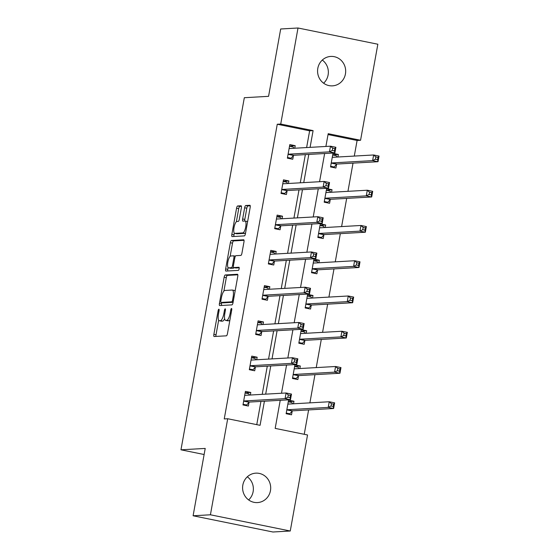 <?xml version="1.0" encoding="UTF-8"?>
<svg xmlns="http://www.w3.org/2000/svg" width="560" height="560" viewBox="0 0 560 560"><rect width="100%" height="100%" fill="white"/><g stroke="black" fill="none" stroke-linecap="round" stroke-linejoin="round"><path stroke-width="0.84" d="M218.869 309.19A1.582 0.462 -78.5 0 0 218.113 310.772L213.871 334.341A2.261 0.658 -78.5 0 0 214.102 336.518A2.261 0.658 -78.5 0 0 214.151 336.518L226.394 335.825A2.261 0.658 -78.5 0 0 227.472 333.571L231.714 310.002A1.582 0.462 -78.5 0 0 231.553 308.476A1.582 0.462 -78.5 0 0 231.518 308.476A1.582 0.462 -78.5 0 0 230.762 310.051L230.209 313.103A7.231 2.114 -78.5 0 1 226.758 320.327L225.736 320.383A7.231 2.114 -78.5 0 1 225.575 320.369A7.231 2.114 -78.5 0 1 224.84 313.411L225.386 310.359A1.582 0.462 -78.5 0 0 225.225 308.833A1.582 0.462 -78.5 0 0 225.19 308.833A1.582 0.462 -78.5 0 0 224.434 310.415L223.888 313.46A7.231 2.114 -78.5 0 1 220.43 320.684L219.415 320.74A7.231 2.114 -78.5 0 1 219.247 320.733A7.231 2.114 -78.5 0 1 218.512 313.768L219.065 310.716A1.582 0.462 -78.5 0 0 218.904 309.197A1.582 0.462 -78.5 0 0 218.869 309.19M322.308 60.06A14.735 14.049 -93.3 0 1 328.111 74.935A14.735 14.049 -93.3 0 1 323.624 83.209M345.436 73.948A14.735 14.049 -93.3 0 1 332.465 85.855A14.735 14.049 -93.3 0 1 317.814 68.334A14.735 14.049 -93.3 0 1 330.785 56.427A14.735 14.049 -93.3 0 1 345.436 73.948M247.324 476.791A14.735 14.049 -93.3 0 1 253.127 491.666A14.735 14.049 -93.3 0 1 248.64 499.94M270.452 490.679A14.735 14.049 -93.3 0 1 257.481 502.586A14.735 14.049 -93.3 0 1 242.837 485.065A14.735 14.049 -93.3 0 1 255.808 473.158A14.735 14.049 -93.3 0 1 270.452 490.679M241.353 207.963A2.261 0.658 -78.5 0 0 241.122 205.786A2.261 0.658 -78.5 0 0 241.073 205.779L237.636 205.975A2.261 0.658 -78.5 0 0 236.558 208.236L231.847 234.409A2.261 0.658 -78.5 0 0 232.078 236.586A2.261 0.658 -78.5 0 0 232.134 236.586L244.377 235.893A2.261 0.658 -78.5 0 0 245.455 233.632L250.166 207.459A2.261 0.658 -78.5 0 0 249.935 205.282A2.261 0.658 -78.5 0 0 249.879 205.282L245.735 205.513A2.261 0.658 -78.5 0 0 244.657 207.774L242.641 218.974A2.261 0.658 -78.5 0 0 242.865 221.151A2.261 0.658 -78.5 0 0 242.921 221.158L244.979 221.039A6.048 1.771 -78.5 0 1 245.112 221.046A6.048 1.771 -78.5 0 1 245.686 227.094A6.048 1.771 -78.5 0 1 242.844 232.904L234.78 233.366A6.048 1.771 -78.5 0 1 234.647 233.352A6.048 1.771 -78.5 0 1 234.073 227.304A6.048 1.771 -78.5 0 1 236.915 221.494L238.259 221.417A2.261 0.658 -78.5 0 0 239.337 219.163L241.353 207.963M280.224 400.309L275.177 428.386L307.538 434.966L290.255 531.013L272.937 532L193.102 515.774L205.219 448.427L180.964 449.806L244.321 97.713L268.569 96.334L280.686 28.987L298.011 28L377.846 44.226L360.563 140.273L328.195 133.693L325.899 146.461M193.102 515.774L210.42 514.787L227.703 418.74L260.071 425.32L264.411 401.212M306.621 147.56L309.631 130.823L277.263 124.243L224.238 418.936L227.703 418.74M277.263 124.243L280.728 124.047L298.011 28M225.225 274.967A2.261 0.658 -78.5 0 0 224.147 277.221L219.436 303.394A2.261 0.658 -78.5 0 0 219.667 305.571A2.261 0.658 -78.5 0 0 219.716 305.578L231.959 304.878A2.261 0.658 -78.5 0 0 233.037 302.624L237.748 276.451A2.261 0.658 -78.5 0 0 237.517 274.274A2.261 0.658 -78.5 0 0 237.468 274.267L225.225 274.967L227.381 275.401A2.261 0.658 -78.5 0 0 226.303 277.662L223.888 291.102M225.645 268.905L230.356 242.725A2.261 0.658 -78.5 0 1 231.434 240.471L243.677 239.771A2.261 0.658 -78.5 0 1 243.726 239.778A2.261 0.658 -78.5 0 1 243.957 241.955L241.941 253.155A2.261 0.658 -78.5 0 1 240.863 255.416L235.893 255.696A2.261 0.658 -78.5 0 0 234.815 257.95L233.478 265.384A2.261 0.658 -78.5 0 0 233.709 267.561A2.261 0.658 -78.5 0 0 233.758 267.561L238.931 267.267A1.582 0.462 -78.5 0 1 238.966 267.274A1.582 0.462 -78.5 0 1 239.113 268.856A1.582 0.462 -78.5 0 1 238.371 270.375L225.925 271.082A2.261 0.658 -78.5 0 1 225.876 271.082A2.261 0.658 -78.5 0 1 225.645 268.905L227.801 269.339L228.109 267.617M180.964 449.806L204.12 454.517M256.76 424.648L260.946 401.408M262.213 394.345L267.288 366.156M268.555 359.086L273.63 330.897M274.904 323.834L279.972 295.645M281.246 288.575L286.314 260.393M287.588 253.323L292.663 225.134M293.93 218.064L299.005 189.882M300.272 182.812L305.347 154.623M250.348 395.017L250.81 392.476L245.413 391.384L242.977 404.943L248.367 406.042L249.025 402.381M256.697 359.765L257.152 357.224L251.755 356.125L249.319 369.691L254.709 370.783L255.367 367.129M263.039 324.506L263.494 321.972L258.097 320.873L255.661 334.432L261.058 335.531L261.716 331.87M269.381 289.254L269.836 286.713L264.446 285.621L262.003 299.18L267.4 300.272L268.058 296.618M275.723 253.995L276.178 251.461L270.788 250.362L268.345 263.921L273.742 265.02L274.4 261.359M282.065 218.743L282.527 216.202L277.13 215.11L274.687 228.669L280.084 229.768L280.742 226.107M288.414 183.484L288.869 180.95L283.472 179.851L281.036 193.41L286.426 194.509L287.084 190.855M294.756 148.232L295.211 145.698L289.814 144.599L287.378 158.158L292.768 159.257L293.433 155.596M304.234 434.294L308.616 409.92M309.89 402.857L314.958 374.668M316.232 367.598L321.3 339.416M322.574 332.346L327.649 304.157M328.916 297.094L333.991 268.905M335.265 261.835L340.333 233.646M341.607 226.583L346.675 198.394M347.949 191.324L353.017 163.142M354.291 156.072L357.098 140.469L328.041 134.561M293.503 403.788L293.965 401.247L288.568 400.155L286.125 413.714L291.522 414.813L292.18 411.152M299.852 368.536L300.307 365.995L294.91 364.896L292.474 378.462L297.864 379.554L298.522 375.9M306.194 333.277L306.649 330.743L301.252 329.644L298.816 343.203L304.206 344.302L304.864 340.641M312.536 298.025L312.991 295.484L307.601 294.392L305.158 307.951L310.555 309.043L311.213 305.389M318.878 262.766L319.333 260.232L313.943 259.133L311.5 272.692L316.897 273.791L317.555 270.13M325.22 227.514L325.675 224.973L320.285 223.881L317.842 237.44L323.239 238.539L323.897 234.878M331.562 192.255L332.024 189.721L326.627 188.622L324.191 202.181L329.581 203.28L330.239 199.626M337.911 157.003L338.366 154.469L332.969 153.37L330.533 166.929L335.923 168.028L336.581 164.367M290.255 531.013L210.42 514.787M357.098 140.469L360.563 140.273M324.632 153.531L319.557 181.713M318.283 188.783L313.215 216.972M311.941 224.035L306.873 252.224M305.599 259.294L300.531 287.483M299.257 294.546L294.182 322.735M292.915 329.805L287.84 357.987M286.566 365.057L281.498 393.246M310.086 147.357L313.096 130.627L280.728 124.047M265.678 394.142L270.753 365.96M272.02 358.89L277.095 330.701M278.369 323.638L283.437 295.449M284.711 288.379L289.779 260.19M291.053 253.127L296.121 224.938M297.395 217.868L302.47 189.686M303.737 182.616L308.812 154.427M309.631 130.823L313.096 130.627M293.965 401.247L288.309 401.569M250.81 392.476L245.161 392.798M257.152 357.224L251.503 357.546M300.307 365.995L294.658 366.317M263.494 321.972L257.845 322.294M306.649 330.743L301 331.065M269.836 286.713L264.187 287.035M312.991 295.484L307.342 295.806M276.178 251.461L270.529 251.783M319.333 260.232L313.684 260.554M282.527 216.202L276.878 216.524M325.675 224.973L320.026 225.295M288.869 180.95L283.22 181.272M332.024 189.721L326.375 190.043M295.211 145.698L289.562 146.02M338.366 154.469L332.717 154.791M219.247 320.733L221.41 321.167A7.231 2.114 -78.5 0 0 221.571 321.181L219.415 320.74M224.623 318.703A7.231 2.114 -78.5 0 1 222.593 321.125L221.571 321.181M225.575 320.369L227.731 320.81A7.231 2.114 -78.5 0 0 227.899 320.824L225.736 320.383M229.894 320.124A7.231 2.114 -78.5 0 1 228.914 320.761L227.899 320.824M218.652 320.201L216.027 334.782A2.261 0.658 -78.5 0 0 215.957 336.42M237.818 274.806L227.381 275.401M221.816 302.596L221.592 303.835A2.261 0.658 -78.5 0 0 221.522 305.473M220.829 300.902A1.582 0.462 -78.5 0 0 220.99 302.428A1.582 0.462 -78.5 0 0 221.025 302.428L231.77 301.819A1.582 0.462 -78.5 0 0 232.526 300.237L233.107 297.024A7.231 2.114 -78.5 0 0 232.372 290.059A7.231 2.114 -78.5 0 0 232.204 290.045L224.861 290.465A7.231 2.114 -78.5 0 0 221.41 297.689L220.829 300.902M223.111 302.855A1.582 0.462 -78.5 0 0 223.146 302.862A1.582 0.462 -78.5 0 0 223.181 302.869L221.025 302.428M233.1 302.302L223.181 302.869M235.13 291.025A7.231 2.114 -78.5 0 0 234.528 290.493L232.372 290.059M230.146 256.291L232.512 243.166L230.356 242.725M244.027 240.317L233.59 240.912A2.261 0.658 -78.5 0 0 232.512 243.166M235.816 267.981A2.261 0.658 -78.5 0 0 235.865 267.995A2.261 0.658 -78.5 0 0 235.921 268.002L239.197 267.813M230.741 255.99A6.048 1.771 -78.5 0 0 227.899 261.8A6.048 1.771 -78.5 0 0 228.473 267.848A6.048 1.771 -78.5 0 0 228.606 267.855L231.448 267.694A2.261 0.658 -78.5 0 0 232.526 265.44L233.863 258.006A2.261 0.658 -78.5 0 0 233.632 255.829A2.261 0.658 -78.5 0 0 233.583 255.829L230.741 255.99M230.503 268.24A6.048 1.771 -78.5 0 0 230.629 268.282A6.048 1.771 -78.5 0 0 230.769 268.296L228.606 267.855M234.108 267.638A2.261 0.658 -78.5 0 1 233.604 268.135L230.769 268.296M227.801 269.339A2.261 0.658 -78.5 0 0 227.731 270.977M236.67 233.751A6.048 1.771 -78.5 0 0 236.803 233.793A6.048 1.771 -78.5 0 0 236.936 233.8L234.78 233.366M245.553 233.072A6.048 1.771 -78.5 0 1 245 233.345L236.936 233.8M247.604 221.69A6.048 1.771 -78.5 0 0 247.268 221.487L245.112 221.046M250.236 205.821L247.891 205.954A2.261 0.658 -78.5 0 0 246.813 208.208L244.797 219.415A2.261 0.658 -78.5 0 0 244.727 221.053M234.311 233.156L234.01 234.85A2.261 0.658 -78.5 0 0 233.94 236.488M241.423 206.325L239.799 206.416A2.261 0.658 -78.5 0 0 238.721 208.67L236.362 221.767M287.224 413.938L289.8 413.791L292.306 411.012A2.303 0.672 101.5 0 1 292.593 410.837L333.613 408.499L328.223 407.407L329.238 401.758L288.218 404.089A2.303 0.672 101.5 0 1 288.162 404.082A2.303 0.672 101.5 0 1 287.987 403.942L287.91 403.809M286.244 413.07L289.8 413.791M288.274 401.765L291.83 402.493L292.649 403.837M331.45 403.725L329.238 401.758L334.628 402.85L333.613 408.499L333.2 406.427L333.606 404.166L331.45 403.725L331.044 405.986L333.2 406.427M286.783 410.053L286.909 409.913A2.303 0.672 101.5 0 1 287.203 409.738L328.223 407.407L331.044 405.986M334.628 402.85L333.606 404.166M249.494 395.066L248.675 393.722L245.126 392.994M244.069 405.167L246.645 405.02L243.089 404.299M287.889 397.215L290.045 397.656L290.451 395.395L288.295 394.954L287.889 397.215L285.068 398.636L286.083 392.987L291.48 394.079L290.458 399.728L285.068 398.636L244.048 400.967A2.303 0.672 -78.5 0 0 243.761 401.142L243.635 401.282M244.755 395.038L244.832 395.171A2.303 0.672 -78.5 0 0 245.007 395.311A2.303 0.672 -78.5 0 0 245.063 395.318L286.083 392.987L288.295 394.954M290.045 397.656L290.458 399.728L249.438 402.066A2.303 0.672 -78.5 0 0 249.151 402.241L246.645 405.02M290.451 395.395L291.48 394.079M293.566 378.679L296.142 378.532L298.648 375.76A2.303 0.672 101.5 0 1 298.935 375.578L339.955 373.247L334.565 372.148L335.58 366.499L294.56 368.83A2.303 0.672 101.5 0 1 294.511 368.83A2.303 0.672 101.5 0 1 294.329 368.683L294.252 368.557M292.586 377.811L296.142 378.532M294.623 366.513L298.172 367.234L298.991 368.578M337.792 368.473L335.58 366.499L340.977 367.598L339.955 373.247L339.542 371.168L339.955 368.914L337.792 368.473L337.386 370.734L339.542 371.168M293.132 374.801L293.258 374.661A2.303 0.672 101.5 0 1 293.545 374.486L334.565 372.148L337.386 370.734M340.977 367.598L339.955 368.914M299.908 343.427L302.484 343.28L304.99 340.501A2.303 0.672 101.5 0 1 305.284 340.326L346.304 337.988L340.907 336.896L341.922 331.247L300.902 333.578A2.303 0.672 101.5 0 1 300.853 333.578A2.303 0.672 101.5 0 1 300.671 333.431L300.594 333.305M298.928 342.559L302.484 343.28M300.965 331.261L304.521 331.982L305.34 333.326M344.134 333.221L341.922 331.247L347.319 332.339L346.304 337.988L345.891 335.916L346.297 333.655L344.134 333.221L343.728 335.475L345.891 335.916M299.474 339.549L299.6 339.409A2.303 0.672 101.5 0 1 299.887 339.227L340.907 336.896L343.728 335.475M347.319 332.339L346.297 333.655M255.843 359.807L255.024 358.463L251.468 357.742M250.411 369.908L252.987 369.761L249.431 369.04M294.231 361.963L296.394 362.397L296.8 360.143L294.637 359.702L294.231 361.963L291.41 363.377L292.425 357.728L297.822 358.827L296.807 364.476L291.41 363.377L250.39 365.715A2.303 0.672 -78.5 0 0 250.103 365.89L249.977 366.03M251.097 359.786L251.174 359.912A2.303 0.672 -78.5 0 0 251.356 360.059A2.303 0.672 -78.5 0 0 251.405 360.059L292.425 357.728L294.637 359.702M296.394 362.397L296.807 364.476L255.78 366.807A2.303 0.672 -78.5 0 0 255.493 366.989L252.987 369.761M296.8 360.143L297.822 358.827M262.185 324.555L261.366 323.211L257.81 322.49M256.753 334.656L259.329 334.509L255.78 333.788M300.58 326.704L302.736 327.145L303.142 324.884L300.986 324.45L300.58 326.704L297.752 328.125L298.767 322.476L304.164 323.568L303.149 329.217L297.752 328.125L256.732 330.456A2.303 0.672 -78.5 0 0 256.445 330.638L256.319 330.778M257.439 324.534L257.523 324.66A2.303 0.672 -78.5 0 0 257.698 324.807A2.303 0.672 -78.5 0 0 257.747 324.807L298.767 322.476L300.986 324.45M302.736 327.145L303.149 329.217L262.129 331.555A2.303 0.672 -78.5 0 0 261.835 331.73L259.329 334.509M303.142 324.884L304.164 323.568M306.25 308.168L308.826 308.028L311.339 305.249A2.303 0.672 101.5 0 1 311.626 305.067L352.646 302.736L347.249 301.637L348.264 295.988L307.244 298.326A2.303 0.672 101.5 0 1 307.195 298.319A2.303 0.672 101.5 0 1 307.02 298.172L306.936 298.046M305.277 307.3L308.826 308.028M307.307 296.002L310.863 296.723L311.682 298.074M350.483 297.962L348.264 295.988L353.661 297.087L352.646 302.736L352.233 300.664L352.639 298.403L350.483 297.962L350.077 300.223L352.233 300.664M305.816 304.29L305.942 304.15A2.303 0.672 101.5 0 1 306.229 303.975L347.249 301.637L350.077 300.223M353.661 297.087L352.639 298.403M312.599 272.916L315.175 272.769L317.681 269.99A2.303 0.672 101.5 0 1 317.968 269.815L358.988 267.484L353.591 266.385L354.613 260.736L313.593 263.067A2.303 0.672 101.5 0 1 313.537 263.067A2.303 0.672 101.5 0 1 313.362 262.92L313.285 262.794M311.619 272.048L315.175 272.769M313.649 260.75L317.205 261.471L318.024 262.815M356.825 262.71L354.613 260.736L360.003 261.835L358.988 267.484L358.575 265.405L358.981 263.144L356.825 262.71L356.419 264.971L358.575 265.405M312.158 269.038L312.284 268.898A2.303 0.672 101.5 0 1 312.571 268.716L353.591 266.385L356.419 264.971M360.003 261.835L358.981 263.144M318.941 237.664L321.517 237.517L324.023 234.738A2.303 0.672 101.5 0 1 324.31 234.563L365.33 232.225L359.94 231.133L360.955 225.477L319.935 227.815A2.303 0.672 101.5 0 1 319.879 227.808A2.303 0.672 101.5 0 1 319.704 227.668L319.627 227.535M317.961 236.796L321.517 237.517M319.991 225.491L323.547 226.219L324.366 227.563M363.167 227.451L360.955 225.477L366.345 226.576L365.33 232.225L364.917 230.153L365.323 227.892L363.167 227.451L362.761 229.712L364.917 230.153M318.5 233.779L318.626 233.639A2.303 0.672 101.5 0 1 318.913 233.464L359.94 231.133L362.761 229.712M366.345 226.576L365.323 227.892M268.527 289.303L267.708 287.952L264.152 287.231M263.102 299.397L265.678 299.257L262.122 298.529M306.922 291.452L309.078 291.893L309.484 289.632L307.328 289.191L306.922 291.452L304.094 292.866L305.116 287.217L310.506 288.316L309.491 293.965L304.094 292.866L263.074 295.204A2.303 0.672 -78.5 0 0 262.787 295.379L262.661 295.519M263.788 289.275L263.865 289.401A2.303 0.672 -78.5 0 0 264.04 289.548A2.303 0.672 -78.5 0 0 264.089 289.555L305.116 287.217L307.328 289.191M309.078 291.893L309.491 293.965L268.471 296.296A2.303 0.672 -78.5 0 0 268.184 296.478L265.678 299.257M309.484 289.632L310.506 288.316M274.869 254.044L274.05 252.7L270.494 251.979M269.444 264.145L272.02 263.998L268.464 263.277M313.264 256.2L315.42 256.634L315.826 254.373L313.67 253.939L313.264 256.2L310.436 257.614L311.458 251.965L316.848 253.064L315.833 258.713L310.436 257.614L269.416 259.945A2.303 0.672 -78.5 0 0 269.129 260.127L269.003 260.267M270.13 254.023L270.207 254.149A2.303 0.672 -78.5 0 0 270.382 254.296A2.303 0.672 -78.5 0 0 270.438 254.296L311.458 251.965L313.67 253.939M315.42 256.634L315.833 258.713L274.813 261.044A2.303 0.672 -78.5 0 0 274.526 261.219L272.02 263.998M315.826 254.373L316.848 253.064M281.211 218.792L280.392 217.448L276.843 216.72M275.786 228.893L278.362 228.746L274.806 228.025M319.606 220.941L321.762 221.382L322.168 219.121L320.012 218.68L319.606 220.941L316.785 222.362L317.8 216.706L323.197 217.805L322.175 223.454L316.785 222.362L275.765 224.693A2.303 0.672 -78.5 0 0 275.471 224.868L275.352 225.008M276.472 218.764L276.549 218.897A2.303 0.672 -78.5 0 0 276.724 219.037A2.303 0.672 -78.5 0 0 276.78 219.044L317.8 216.706L320.012 218.68M321.762 221.382L322.175 223.454L281.155 225.792A2.303 0.672 -78.5 0 0 280.868 225.967L278.362 228.746M322.168 219.121L323.197 217.805M325.283 202.405L327.859 202.258L330.365 199.486A2.303 0.672 101.5 0 1 330.652 199.304L371.672 196.973L366.282 195.874L367.297 190.225L326.277 192.556A2.303 0.672 101.5 0 1 326.221 192.556A2.303 0.672 101.5 0 1 326.046 192.409L325.969 192.283M324.303 201.537L327.859 202.258M326.34 190.239L329.889 190.96L330.708 192.304M369.509 192.199L367.297 190.225L372.694 191.324L371.672 196.973L371.259 194.894L371.672 192.64L369.509 192.199L369.103 194.46L371.259 194.894M324.849 198.527L324.975 198.387A2.303 0.672 101.5 0 1 325.262 198.212L366.282 195.874L369.103 194.46M372.694 191.324L371.672 192.64M287.56 183.533L286.741 182.189L283.185 181.468M282.128 193.634L284.704 193.487L281.148 192.766M325.948 185.689L328.111 186.123L328.517 183.869L326.354 183.428L325.948 185.689L323.127 187.103L324.142 181.454L329.539 182.553L328.517 188.202L323.127 187.103L282.107 189.441A2.303 0.672 -78.5 0 0 281.82 189.616L281.694 189.756M282.814 183.512L282.891 183.638A2.303 0.672 -78.5 0 0 283.073 183.785A2.303 0.672 -78.5 0 0 283.122 183.785L324.142 181.454L326.354 183.428M328.111 186.123L328.517 188.202L287.497 190.533A2.303 0.672 -78.5 0 0 287.21 190.715L284.704 193.487M328.517 183.869L329.539 182.553M331.625 167.153L334.201 167.006L336.707 164.227A2.303 0.672 101.5 0 1 336.994 164.052L378.021 161.714L372.624 160.622L373.639 154.973L332.619 157.304A2.303 0.672 101.5 0 1 332.57 157.304A2.303 0.672 101.5 0 1 332.388 157.157L332.311 157.031M330.645 166.285L334.201 167.006M332.682 154.98L336.238 155.708L337.057 157.052M375.851 156.94L373.639 154.973L379.036 156.065L378.021 161.714L377.608 159.642L378.014 157.381L375.851 156.94L375.445 159.201L377.608 159.642M331.191 163.268L331.317 163.135A2.303 0.672 101.5 0 1 331.604 162.953L372.624 160.622L375.445 159.201M379.036 156.065L378.014 157.381M293.902 148.281L293.083 146.937L289.527 146.209M288.47 158.382L291.046 158.235L287.49 157.514M332.297 150.43L334.453 150.871L334.859 148.61L332.703 148.169L332.297 150.43L329.469 151.851L330.484 146.202L335.881 147.294L334.866 152.943L329.469 151.851L288.449 154.182A2.303 0.672 -78.5 0 0 288.162 154.364L288.036 154.497M289.156 148.26L289.233 148.386A2.303 0.672 -78.5 0 0 289.415 148.533A2.303 0.672 -78.5 0 0 289.464 148.533L330.484 146.202L332.703 148.169M334.453 150.871L334.866 152.943L293.846 155.281A2.303 0.672 -78.5 0 0 293.552 155.456L291.046 158.235M334.859 148.61L335.881 147.294M219.016 310.961L218.113 310.772M231.672 310.24L230.762 310.051M225.344 310.597L224.434 310.415M222.593 321.125L220.43 320.684M224.798 313.649L223.888 313.46M228.914 320.761L226.758 320.327M231.119 313.285L230.209 313.103M216.027 334.782L213.871 334.341M221.592 303.835L219.436 303.394M226.303 277.662L224.147 277.221M233.135 302.092L231.77 301.819M233.436 300.419L232.526 300.237M234.017 297.206L233.107 297.024M233.59 240.912L231.434 240.471M235.921 268.002L233.758 267.561M233.604 268.135L231.448 267.694M233.443 265.622L232.526 265.44M234.773 258.188L233.863 258.006M235.389 256.193L233.681 255.85M245 233.345L242.844 232.904M244.797 219.415L242.641 218.974M246.813 208.208L244.657 207.774M247.891 205.954L245.735 205.513M234.01 234.85L231.847 234.409M238.721 208.67L236.558 208.236M239.799 206.416L237.636 205.975M292.306 411.012L286.909 409.913M292.593 410.837L287.203 409.738M288.61 404.068L287.987 403.942M244.832 395.171L245.455 395.297M244.048 400.967L249.438 402.066M243.761 401.142L249.151 402.241M298.648 375.76L293.258 374.661M298.935 375.578L293.545 374.486M294.952 368.809L294.329 368.683M304.99 340.501L299.6 339.409M305.284 340.326L299.887 339.227M301.294 333.557L300.671 333.431M251.174 359.912L251.797 360.038M250.39 365.715L255.78 366.807M250.103 365.89L255.493 366.989M257.523 324.66L258.139 324.786M256.732 330.456L262.129 331.555M256.445 330.638L261.835 331.73M311.339 305.249L305.942 304.15M311.626 305.067L306.229 303.975M307.636 298.298L307.02 298.172M317.681 269.99L312.284 268.898M317.968 269.815L312.571 268.716M313.985 263.046L313.362 262.92M324.023 234.738L318.626 233.639M324.31 234.563L318.913 233.464M320.327 227.794L319.704 227.668M263.865 289.401L264.488 289.527M263.074 295.204L268.471 296.296M262.787 295.379L268.184 296.478M270.207 254.149L270.83 254.275M269.416 259.945L274.813 261.044M269.129 260.127L274.526 261.219M276.549 218.897L277.172 219.023M275.765 224.693L281.155 225.792M275.471 224.868L280.868 225.967M330.365 199.486L324.975 198.387M330.652 199.304L325.262 198.212M326.669 192.535L326.046 192.409M282.891 183.638L283.514 183.764M282.107 189.441L287.497 190.533M281.82 189.616L287.21 190.715M336.707 164.227L331.317 163.135M336.994 164.052L331.604 162.953M333.011 157.283L332.388 157.157M289.233 148.386L289.856 148.512M288.449 154.182L293.846 155.281M288.162 154.364L293.552 155.456M223.146 302.862L220.99 302.428M235.865 267.995L233.709 267.561M230.629 268.282L228.473 267.848M235.396 256.186L233.632 255.829M236.803 233.793L234.647 233.352"/></g></svg>
